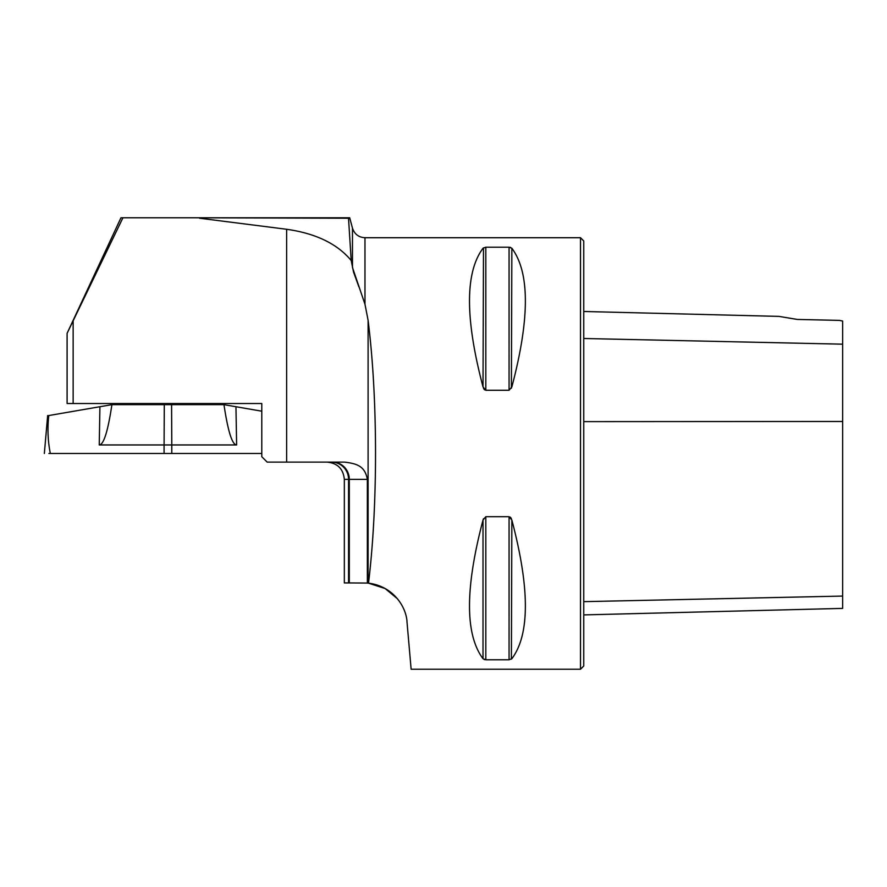 <?xml version="1.0" encoding="UTF-8"?>
<svg xmlns="http://www.w3.org/2000/svg" width="887" height="887" viewBox="0 0 887 887"><rect width="100%" height="100%" fill="white"/><g stroke="black" fill="none" stroke-linecap="round" stroke-linejoin="round"><path stroke-width="1.33" d="M358.913 286.9L353.503 271.943L351.208 260.523L348.513 218.224L190.738 217.77L349.678 217.77L122.938 217.77L67.124 333.257L73.144 320.85L73.144 403.53L261.787 403.53L261.787 456.716L267.187 462.116L344.622 462.116C356.696 463.635 364.945 465.908 367.362 479.368L349.29 479.368L349.29 582.936L344.333 582.936L344.333 479.368C343.313 468.89 337.559 463.136 327.07 462.116M199.597 218.224L286.634 229.278C315.816 233.414 337.348 243.836 351.208 260.523M122.938 217.77L120.976 217.77L67.113 333.29M364.978 237.727C358.647 237.339 354.478 234.146 352.472 228.125L352.472 267.508L364.978 304.252L364.978 237.727L580.508 237.727L580.508 669.241L411.136 669.241L407.033 622.319C406.601 608.016 394.127 586.374 368.526 583.169L385.135 588.547L397.431 598.747M367.362 479.368L367.362 583.058L368.526 583.169C373.128 544.607 375.467 501.377 375.534 453.479C375.456 403.984 372.972 359.601 368.105 320.34L364.978 304.252M375.534 451.306L375.478 466.118M485.821 390.269L483.016 386.92C464.999 318.633 464.999 272.409 483.016 248.249L485.821 247.196L509.06 247.196L511.854 248.249C529.872 272.409 529.872 318.633 511.854 386.92L509.06 390.269L485.821 390.269L485.821 247.196M483.482 518.762L483.016 520.037L485.821 516.7L509.06 516.7L511.854 520.037C529.872 588.325 529.872 634.56 511.854 658.719L509.06 659.773L485.821 659.773L483.016 658.719C464.999 634.56 464.999 588.325 483.016 520.037L483.016 658.719M484.136 659.473L484.79 659.662M511.4 659.13L511.854 520.037M511.4 518.762L510.934 517.93M510.746 517.675L510.092 517.043M483.482 247.839L483.016 386.92M483.482 388.196L483.936 389.027M484.136 389.293L484.779 389.914M511.4 388.196L511.854 248.249M510.746 247.495L510.092 247.296M797.346 319.442L778.908 316.382L797.346 319.442L778.908 316.382L797.346 319.442L839.412 320.384L842.65 321.072L842.65 344.178L583.746 338.49M580.508 237.727L583.746 240.965L583.746 666.004L580.508 669.241M583.746 614.902L842.65 608.393L842.65 344.178M367.362 583.058L349.29 582.936M67.102 333.29L67.102 403.53L73.144 403.53M184.119 404.66L184.119 403.53M99.921 406.723L111.906 404.66C107.915 431.315 103.701 444.753 99.244 444.952L99.921 406.723L48.763 415.559C47.355 428.676 47.876 441.316 50.337 453.479C42.521 453.479 42.521 453.479 50.337 453.479C42.521 453.479 42.521 453.479 50.337 453.479L164.084 453.479L164.084 444.952L99.244 444.952M261.787 411.191L235.953 406.723L236.618 444.952C232.172 444.753 227.959 431.315 223.967 404.66L111.906 404.66M223.967 404.66L235.953 406.723M261.787 453.479L48.863 453.479M236.618 444.952L171.79 444.952L171.79 453.479M164.295 404.66L164.084 444.952L171.79 444.952L171.579 404.66M47.654 415.748L48.763 415.559M286.634 229.278L286.634 462.116M368.105 320.34L368.105 583.125M842.65 421.469L583.746 421.624M842.65 596.075L583.746 601.652M509.06 390.269L509.06 247.196M485.821 659.773L485.821 516.7M509.06 659.773L509.06 516.7M332.636 462.116A17.263 16.653 -90 0 1 349.29 479.368L344.333 479.368M348.569 582.936L348.569 479.368A17.263 17.03 -90 0 0 331.538 462.116M352.472 228.125L349.689 217.758M778.908 316.382L583.746 311.481M151.755 404.66L151.755 403.53M44.35 453.479L47.665 415.559"/></g></svg>
